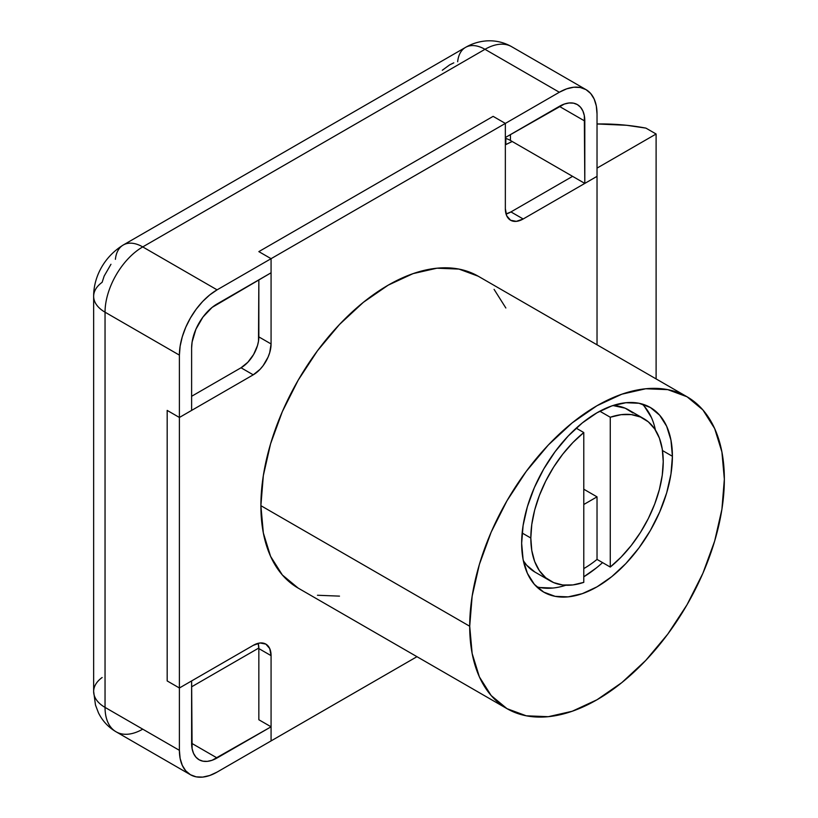 <?xml version="1.0" encoding="UTF-8"?>
<svg xmlns="http://www.w3.org/2000/svg" width="818" height="818" viewBox="0 0 818 818"><rect width="100%" height="100%" fill="white"/><g stroke="black" fill="none" stroke-linecap="round" stroke-linejoin="round"><path stroke-width="1.23" d="M453.786 62.843L449.716 64.826L442.303 70.266M457.651 61.739A38.896 22.454 60 0 1 465.473 47.424A38.896 22.454 60 0 1 484.982 49.315A53.303 30.777 -60 0 1 511.628 46.677A53.303 30.777 120 0 0 484.982 49.315L559.338 92.25A53.303 30.777 -60 0 1 585.985 89.612A53.303 30.777 -60 0 1 597.028 114.009L597.028 176.351L597.028 114.009L596.302 105.941L594.154 99.009L590.678 93.497L585.985 89.612L580.279 87.495L573.766 87.229L566.69 88.835L559.338 92.25L505.35 123.416L505.35 137.536L564.308 104.06L569.083 102.976L573.49 103.15L577.344 104.581L580.514 107.209L582.866 110.931L584.318 115.614L584.809 183.406L597.028 176.351L584.809 183.406L510.442 140.471L510.442 134.592L510.442 140.471A21.605 12.474 0 0 0 505.821 138.436L505.821 144.571L505.821 138.436A21.605 12.474 0 0 1 510.442 140.471L584.809 183.406L584.809 121.064L559.338 106.36L584.809 121.064A36.012 20.787 -60 0 0 577.344 104.581A36.012 20.787 -60 0 0 559.338 106.36L505.35 137.536L505.35 123.416L559.338 92.25L484.982 49.315L142.731 246.913L217.087 289.848L209.735 294.93L202.659 301.484L196.146 309.265L190.441 317.977L185.747 327.282L182.271 336.811L180.124 346.219L179.398 355.124L179.398 417.466L191.617 410.401L191.617 348.069L192.107 342.047L195.911 329.255L202.936 317.087L212.118 307.394L271.075 272.793L271.075 258.682L217.087 289.848L271.075 258.682L258.846 251.617L493.131 116.36L505.35 123.416L493.131 116.36L258.846 251.617L271.075 258.682L271.075 272.793L217.087 303.959A36.012 20.787 -60 0 0 191.617 348.069L191.617 410.401L179.398 417.466L179.398 355.124L105.041 312.19L105.041 707.396L179.398 750.331L180.124 758.398L182.271 765.321L185.747 770.832L190.441 774.728L196.146 776.844L202.659 777.1L209.735 775.495L217.087 772.09L271.075 740.914L271.075 726.803L212.118 760.27L207.343 761.364L202.936 761.18L199.081 759.758L195.911 757.131L193.559 753.398L192.107 748.726L191.617 680.934L179.398 687.989L179.398 750.331L179.398 687.989L167.179 680.934L167.179 410.401L179.398 417.466L167.179 410.401L167.179 680.934L179.398 687.989L191.617 680.934L191.617 743.265L217.087 757.969L191.617 743.265A36.012 20.787 -60 0 0 199.081 759.758A36.012 20.787 -60 0 0 217.087 757.969L271.075 726.803L271.075 740.914L217.087 772.09A53.303 30.777 -60 0 1 190.441 774.728A53.303 30.777 -60 0 1 179.398 750.331L105.041 707.396A53.303 30.777 120 0 0 116.074 731.793A53.303 30.777 -60 0 1 105.041 707.396A38.896 22.454 180 0 1 93.651 691.445A38.896 22.454 180 0 1 102.127 677.519M258.846 719.748L271.075 726.803L258.846 719.748L258.846 648.582L258.846 719.748M191.617 686.813L258.846 647.999L191.617 686.813M179.398 355.124A53.303 30.777 -60 0 1 217.087 289.848L142.731 246.913A53.303 30.777 120 0 0 105.041 312.19L179.398 355.124M142.731 729.155A53.303 30.777 -60 0 1 116.074 731.793C108.293 727.222 102.414 720.873 98.426 712.764L95.471 704.993L93.651 691.517A38.896 22.454 0 0 0 105.041 707.396L105.041 312.19A38.896 22.454 180 0 1 93.651 296.32A38.896 22.454 180 0 1 102.127 282.322L104.183 276.024L110.962 264.286M115.399 259.326A38.896 22.454 60 0 1 123.283 244.991A38.896 22.454 60 0 1 142.731 246.913L484.982 49.315A38.896 22.454 -120 0 0 465.534 47.393C471.966 43.64 478.929 41.483 486.413 40.9C495.401 40.317 503.806 42.239 511.628 46.677L585.985 89.612M93.651 296.239A38.896 22.454 0 0 0 105.041 312.19A53.303 30.777 -60 0 1 142.731 246.913A38.896 22.454 -120 0 0 123.221 245.022M530.821 538.019L522.15 533.019L530.821 538.019A93.63 54.06 -60 0 1 583.786 432.538L576.209 428.162L583.786 432.538L572.927 442.497L562.774 454.143L553.622 467.119L545.739 481.056L539.359 495.534L534.655 510.135L531.782 524.44L530.821 538.019L531.782 550.483L534.655 561.465L539.359 570.647L545.739 577.764L553.622 582.59L562.774 585.003L572.927 584.921L583.786 582.355A93.63 54.06 -60 0 1 550.207 580.882A93.63 54.06 -60 0 1 530.821 538.019M597.028 559.41L597.028 496.853L583.786 504.501L597.028 496.853L597.028 559.41L610.269 567.058L610.269 417.241L610.269 567.058L621.128 557.089L631.281 545.453L640.433 532.477L648.316 518.54L654.697 504.062L659.39 489.45L662.273 475.156L663.234 461.567L662.273 449.102L659.39 438.121L654.697 428.939L648.316 421.832L640.433 417.006L631.281 414.593L621.128 414.675L610.269 417.241L599.819 411.209L610.269 417.241A93.63 54.06 -60 0 1 643.848 418.704A93.63 54.06 -60 0 1 663.234 461.567A93.63 54.06 -60 0 1 610.269 567.058L597.028 559.41A93.63 54.06 -60 0 1 583.786 568.602M523.346 560.719A93.63 54.06 120 0 0 534.931 572.068L526.7 565.238L523.346 560.719M655.423 430.053A106.596 61.544 120 0 0 642.14 404.02M672.406 456.28L662.488 450.554L672.406 456.28L670.954 474.092L666.67 492.896L659.697 511.966L650.33 530.565L638.909 547.988L625.872 563.551L611.731 576.67L597.028 586.833L582.324 593.653L568.183 596.864L555.146 596.342L543.725 592.109L534.348 584.338L527.385 573.306L523.101 559.461L521.649 543.316A106.596 61.544 -60 0 1 568.183 436.035A106.596 61.544 -60 0 1 650.33 407.476A106.596 61.544 -60 0 1 672.406 456.28A106.596 61.544 -60 0 1 625.872 563.551A106.596 61.544 -60 0 1 543.725 592.12A106.596 61.544 -60 0 1 521.649 543.316L523.101 525.493L527.385 506.69L534.348 487.62L543.725 469.021L555.146 451.608L568.183 436.035L582.324 422.916L597.028 412.763L611.731 405.943L625.872 402.732L638.909 403.254L650.33 407.476L659.697 415.258L666.67 426.28L670.954 440.135L672.406 456.28M687.059 396.781L667.764 389.634L645.75 388.765L621.864 394.184L597.028 405.697L572.191 422.865L548.305 445.023L526.291 471.321L506.996 500.739L491.158 532.16L479.389 564.379L472.15 596.138L469.706 626.24L472.15 653.51L479.389 676.905L491.158 695.525L506.996 708.664L526.291 715.811L548.305 716.691L572.191 711.261L597.028 699.748L621.864 682.58L645.75 660.423L667.764 634.134L687.059 604.707L702.897 573.285L714.656 541.076L721.905 509.307L724.349 479.215L721.905 451.945L714.656 428.55L702.897 409.92L687.059 396.781L478.244 276.228A180.062 103.958 120 0 0 339.49 324.47A180.062 103.958 120 0 0 260.891 505.677L469.706 626.24A180.062 103.958 -60 0 1 548.305 445.023A180.062 103.958 -60 0 1 687.059 396.781A180.062 103.958 -60 0 1 724.349 479.215A180.062 103.958 -60 0 1 645.75 660.423A180.062 103.958 -60 0 1 506.996 708.664A180.062 103.958 -60 0 1 469.706 626.24L260.891 505.677A180.062 103.958 120 0 0 298.181 588.111L282.343 574.972L270.574 556.342L263.335 532.947L260.891 505.677L263.335 475.585L270.574 443.816L282.343 411.607L298.181 380.186L317.476 350.758L339.49 324.47L363.376 302.312L388.213 285.145L413.049 273.631L436.935 268.202L458.949 269.081L478.254 276.228M583.786 582.355L583.786 432.538L583.786 582.355M179.398 687.989L253.243 645.351L260.073 642.979L265.85 644.103L269.715 648.551L271.075 655.647L271.075 740.914L416.965 656.69L271.075 740.914L271.075 655.647L258.846 648.582A25.205 14.55 120 0 0 258.161 643.316L258.846 648.582L271.075 655.647A25.205 14.55 -60 0 0 265.85 644.103A25.205 14.55 -60 0 0 253.243 645.351L179.398 687.989L167.179 680.934L179.398 687.989L179.398 417.466L179.398 687.989M597.028 344.807L597.028 176.351L523.183 218.979L516.352 221.351L510.575 220.236L506.71 215.788L505.35 208.692L505.35 123.416L271.075 258.682L271.075 343.949L269.715 352.609L268.069 357.118L263.151 365.636L260.073 369.317L253.243 374.828L179.398 417.466L167.179 410.401L167.179 680.934L167.179 410.401L179.398 417.466L253.243 374.828L241.024 367.773L191.617 396.29L241.024 367.773A25.205 14.55 120 0 0 258.846 336.893L271.075 343.949L271.075 258.682L258.846 251.617L271.075 258.682L505.35 123.416L493.131 116.36L258.846 251.617L493.131 116.36L505.35 123.416L505.35 208.692A25.205 14.55 -60 0 0 510.575 220.236A25.205 14.55 -60 0 0 523.183 218.979L597.028 176.351L597.028 344.807M494.082 289.368L505.851 307.987M339.49 596.128L317.476 595.259M258.846 279.848L258.508 341.106L257.496 345.554L253.631 354.46L247.844 362.262L241.024 367.773L253.243 374.828A25.205 14.55 -60 0 0 271.075 343.949L258.846 336.893L258.846 279.848M572.58 176.351L510.953 211.923L523.183 218.979L510.953 211.923L506.045 213.968A25.205 14.55 120 0 0 510.953 211.923L572.58 176.351M536.639 586.751A106.596 61.544 120 0 0 565.831 585.238M596.455 567.856L583.786 576.802A106.596 61.544 120 0 0 602.559 562.61M539.87 587.518L552.907 588.04M651.384 417.456L644.42 406.434M643.848 418.704L628.561 409.89A93.63 54.06 120 0 0 612.948 405.534L625.146 408.182L633.03 413.008M597.028 496.853L583.786 489.215L597.028 496.853M656.108 378.908L656.108 134.009L645.923 128.119L626.67 125.287L597.028 123.968A144.05 83.17 180 0 1 645.923 128.119L656.108 134.009L656.108 378.908M505.35 144.806A144.05 83.17 180 0 1 512.242 141.504L505.35 144.806M597.028 168.109L656.108 134.009L597.028 168.109M190.441 774.728L116.074 731.793M465.534 47.393L123.283 244.991C102.925 257.496 93.528 278.509 93.651 296.32L93.651 691.517M550.207 580.882L534.931 572.068M298.181 588.111L506.996 708.664"/></g></svg>
